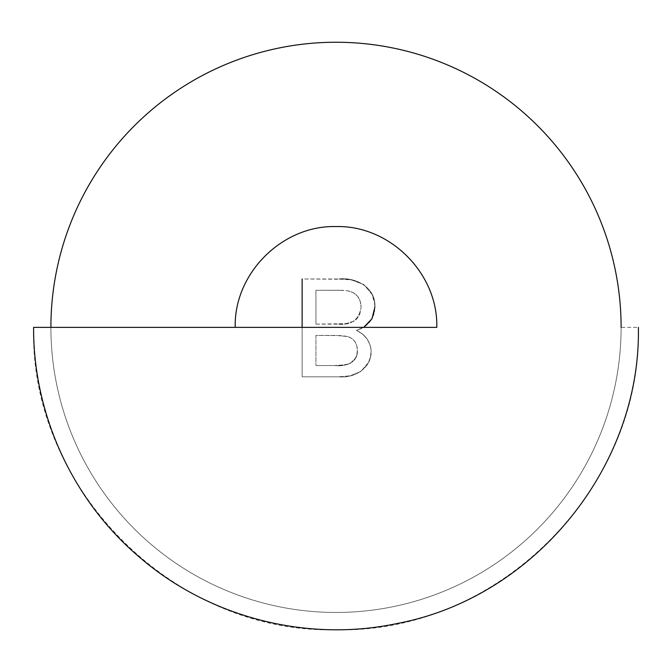 <?xml version="1.0" encoding="UTF-8"?>
<svg xmlns="http://www.w3.org/2000/svg" width="672" height="672" viewBox="0 0 672 672"><rect width="100%" height="100%" fill="white"/><g stroke="black" fill="none" stroke-linecap="round" stroke-linejoin="round"><path stroke-width="0.5" stroke-dasharray="3.36 2.52" d="M638.4 327.356C642.566 488.939 497.591 633.923 336 629.756C174.409 633.923 29.434 488.939 33.6 327.356L50.896 327.356C50.896 346.072 52.718 364.61 56.372 382.973C60.026 401.335 65.436 419.16 72.593 436.456C79.758 453.751 88.544 470.182 98.944 485.747C109.343 501.312 121.162 515.718 134.4 528.956C147.638 542.186 162.036 554.005 177.601 564.413C193.166 574.812 209.597 583.59 226.892 590.755C244.188 597.92 262.021 603.33 280.375 606.984C298.738 610.63 317.276 612.461 336 612.461C354.724 612.461 373.262 610.63 391.625 606.984C409.979 603.33 427.812 597.92 445.108 590.755C462.403 583.59 478.834 574.812 494.399 564.413C509.964 554.005 524.362 542.186 537.6 528.956C550.838 515.718 562.657 501.312 573.056 485.747C583.456 470.182 592.242 453.751 599.407 436.456C606.564 419.16 611.974 401.335 615.628 382.973C619.282 364.61 621.104 346.072 621.104 327.356L638.4 327.356M338.864 278.972L351.784 279.997L363.854 284.575L372.061 294.437L374.724 303.752L374.606 311.01L373.674 314.924L369.844 321.955L363.821 327.23L356.446 330.397L362.258 333.892L366.971 338.747L370.045 344.778L370.852 348.071L371.12 351.456L370.423 357.202L368.365 362.611L360.94 371.389L350.297 375.799L338.764 376.816L302.131 376.816L302.131 278.972L338.864 278.972C356 276.94 376.009 287.692 374.892 306.995C374.262 319.074 368.113 326.878 356.446 330.397C365.56 334.555 370.457 341.569 371.12 351.456C371.582 368.357 354.102 378.521 338.764 376.816L302.131 376.816L302.131 278.972L346.273 279.275L351.784 279.997L363.854 284.575L372.061 294.437L374.212 300.552L374.892 306.995C376.009 287.692 356 276.94 338.864 278.972M50.896 327.356A285.104 285.104 0 0 0 336 612.461A285.104 285.104 0 0 0 621.104 327.356M374.892 306.995L373.674 314.924L369.844 321.955L363.821 327.23L356.446 330.397L362.258 333.892L366.971 338.747L370.045 344.778L370.852 348.071L371.12 351.456L370.423 357.202L368.365 362.611L360.94 371.389L350.297 375.799L338.764 376.816L302.131 376.816L302.131 327.356L302.131 376.816L338.764 376.816C354.102 378.521 371.582 368.357 371.12 351.456C370.457 341.569 365.56 334.555 356.446 330.397L363.619 327.356M315.932 324.131L345.803 323.66L353.732 321.292L356.74 318.956L359.814 314.177L361.091 307.196L360.268 301.392L357.546 296.209L353.027 292.53L347.449 290.732L339.074 290.262L315.932 290.262L315.932 324.131L315.932 290.262L315.932 324.131L337.487 324.131C351.221 325.576 359.092 319.931 361.091 307.196C359.092 319.931 351.221 325.576 337.487 324.131L345.803 323.66L353.732 321.292L356.74 318.956L359.814 314.177L361.091 307.196C360.839 298.099 356.286 292.614 347.449 290.732C356.286 292.614 360.839 298.099 361.091 307.196L360.268 301.392L357.546 296.209L353.027 292.53L347.449 290.732L339.074 290.262L343.274 290.338L315.932 290.262L339.074 290.262L315.932 290.262L315.932 324.131M315.932 365.526L334.572 365.526L346.441 364.72L350.213 363.527L355.648 357.932L356.941 354.186L357.328 350.238L356.824 345.786L355.034 341.687L351.901 338.503L347.861 336.571L336.101 335.42L315.932 335.42L315.932 365.526L315.932 335.42L315.932 365.526L334.572 365.526C344.702 366.87 358.436 362.914 357.328 350.238C358.436 362.914 344.702 366.87 334.572 365.526L342.502 365.232L350.213 363.527L355.648 357.932L356.941 354.186L357.328 350.238C357.361 343.417 354.203 338.864 347.861 336.571C354.203 338.864 357.361 343.417 357.328 350.238L356.824 345.786L355.034 341.687L351.901 338.503L347.861 336.571L336.101 335.42L347.861 336.571L342.023 335.605L315.932 335.42L336.101 335.42L315.932 335.42L315.932 365.526"/><path stroke-width="1.01" d="M33.6 327.356L436.8 327.356C438.186 273.487 389.861 225.162 336 226.556C282.139 225.162 233.814 273.487 235.2 327.356L33.6 327.356C33.138 414.616 72.954 500.976 139.608 557.298C209.244 617.526 307.289 642.692 397.32 623.473C534.366 597.702 640.962 466.771 638.4 327.356M621.104 327.356C621.104 308.633 619.282 290.094 615.628 271.732C611.974 253.369 606.564 235.544 599.407 218.249C592.242 200.953 583.456 184.523 573.056 168.958C562.657 153.392 550.838 138.986 537.6 125.756C524.362 112.518 509.964 100.699 494.399 90.3C478.834 79.892 462.403 71.114 445.108 63.949C427.812 56.784 409.979 51.374 391.625 47.729C373.262 44.075 354.724 42.244 336 42.244C317.276 42.244 298.738 44.075 280.375 47.729C262.021 51.374 244.188 56.784 226.892 63.949C209.597 71.114 193.166 79.892 177.601 90.3C162.036 100.699 147.638 112.518 134.4 125.756C121.162 138.986 109.343 153.392 98.944 168.958C88.544 184.523 79.758 200.953 72.593 218.249C65.436 235.544 60.026 253.369 56.372 271.732C52.718 290.094 50.896 308.633 50.896 327.356M302.131 278.972L302.131 327.356L302.131 278.972M363.821 327.23L372.019 318.713L374.892 306.995"/></g></svg>
